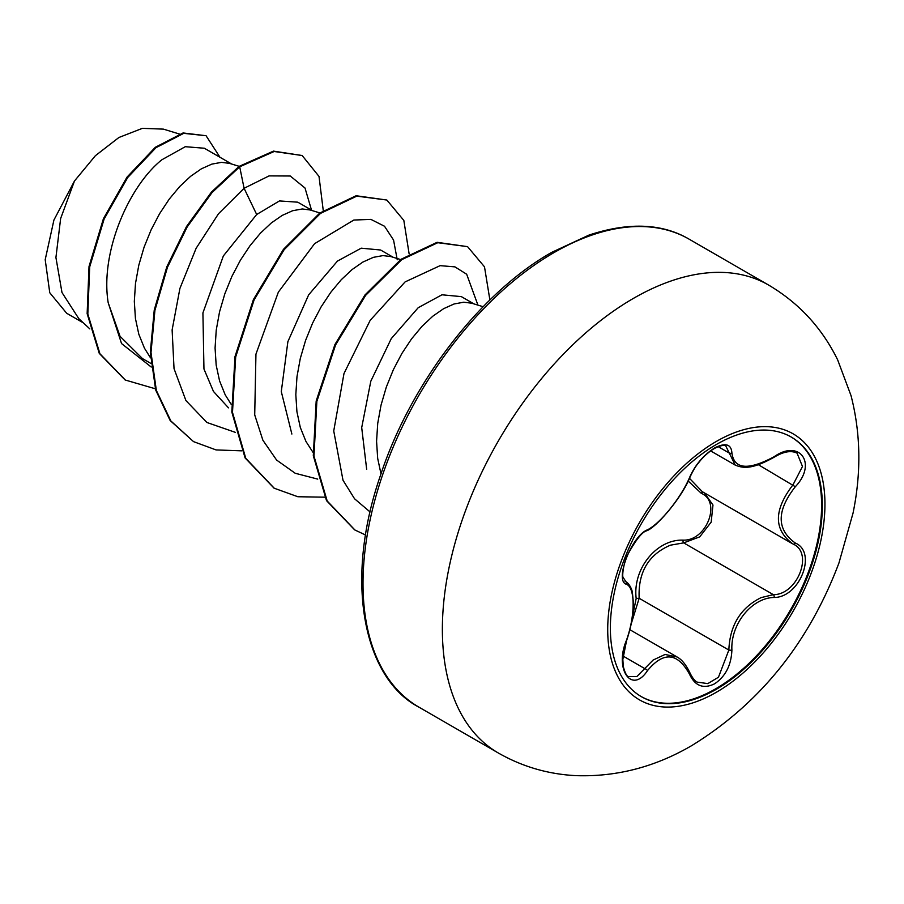<?xml version="1.0" encoding="UTF-8"?>
<svg xmlns="http://www.w3.org/2000/svg" width="904" height="904" viewBox="0 0 904 904"><rect width="100%" height="100%" fill="white"/><g stroke="black" fill="none" stroke-linecap="round" stroke-linejoin="round"><path stroke-width="1.36" d="M790.932 436.869A149.883 86.535 -60 0 1 813.453 557.09A149.883 86.535 -60 0 1 715.629 688.837A149.883 86.535 -60 0 1 641.049 696.464M716.352 444.497A149.883 86.535 -60 0 1 791.282 437.073A149.883 86.535 -60 0 1 814.267 557.18A149.883 86.535 -60 0 1 716.352 689.255A149.883 86.535 -60 0 1 641.411 696.679A149.883 86.535 -60 0 1 618.438 576.571A149.883 86.535 -60 0 1 716.352 444.497M647.433 529.834C660.123 523.721 681.209 497.494 689.662 477.289C695.165 464.927 703.481 455.141 714.601 447.932C725.505 442.451 731.268 444.113 731.901 452.927C734.104 469.357 748.207 470.622 774.174 456.701C799.791 438.621 817.385 463.673 795.317 486.725C776.502 510.771 776.502 529.541 795.317 543.044C817.408 552.163 799.746 597.533 774.174 597.465C751.778 597.747 730.5 624.257 731.901 650.055C731.268 665.197 725.505 676.452 714.601 683.808C703.481 689.198 695.165 686.079 689.662 674.474C677.638 652.439 663.559 651.185 647.433 670.7C631.794 694.532 614.223 669.423 626.325 640.631C635.399 615.726 635.388 587.34 626.325 584.255C614.211 580.933 631.828 535.552 647.433 529.834A2.294 1.91 63.4 0 1 646.586 530.817L646.586 530.817C655.852 527.812 681.639 498.319 690.114 476.86C695.538 465.594 697.063 464.916 700.272 460.633C715.493 443.107 726.861 444.926 725.901 446.214L735.223 465.097M632.416 616.98L636.179 598.425C632.506 568.978 656.564 539.157 683.04 540.129A2.294 1.153 -91.4 0 0 683.684 542.875L670.372 545.191C648.383 554.66 637.987 572.356 639.162 598.267L631.252 623.771M697.357 682.147L707.832 683.605L718.465 677.232L728.85 650.044C729.878 625.252 740.647 607.759 761.145 597.601L773.372 594.662C797.43 594.911 813.849 552.739 793.045 544.038L793.079 544.061A2.294 1.514 117.9 0 1 793.045 544.038C773.553 529.925 773.553 510.15 793.045 484.736L802.469 466.487L797.079 453.186M628.687 676.599L636.834 676.565L653.14 660.044L665.05 654.462L677.062 656.959M646.586 530.817C642.258 531.823 635.998 539.677 627.817 554.389C623.726 562.005 621.873 576.221 623.116 577.396L625.941 581.701L624.867 581.08M683.04 540.129C706.453 541.202 721.697 501.867 701.244 493.279L688.215 481.052M473.967 303.913L461.356 296.625L441.966 294.794L418.179 307.733L391.262 338.627L370.809 381.217L361.702 427.615L366.674 469.312M483.143 306.716L471.685 303.213L463.763 302.207L454.102 303.97L443.661 308.659L432.824 316.185L421.987 326.355L411.546 338.898L401.884 353.475L393.364 369.679L386.324 387.059L381.036 405.128L377.725 423.366L376.572 441.276L377.669 458.339L380.991 473.865M231.729 164.053L204.327 148.233L185.275 146.697L161.884 159.759C128.854 186.088 99.982 252.397 108.197 302.761L120.051 336.311L142.448 358.572L150.9 363.442M239.164 166.325L229.435 163.353L221.525 162.358L211.864 164.11L201.422 168.799L190.575 176.337L179.738 186.506L169.297 199.049L159.635 213.615L151.126 229.819L144.075 247.199L138.787 265.267L135.487 283.517L134.323 301.416L135.43 318.479L138.809 334.22L144.459 348.198L150.516 357.848M312.479 210.677L297.766 202.18L279.449 200.937L256.679 214.497L223.367 255.922L202.914 312.931L203.954 368.99L213.468 391.455L228.497 407.851M319.903 212.948L310.185 209.977L302.264 208.971L292.613 210.734L282.172 215.423L271.324 222.949L260.488 233.119L250.046 245.662L240.385 260.239L231.876 276.443L224.825 293.823L219.536 311.891L216.237 330.129L215.073 348.04L216.169 365.103L219.559 380.844L225.198 394.822L231.266 404.472M393.217 257.29L380.607 250.012L361.204 248.182L337.429 261.109L308.648 294.862L287.879 341.656L281.291 391.59L291.868 434.044M400.653 259.572L390.935 256.589L383.013 255.595L373.352 257.346L362.911 262.047L352.074 269.573L341.237 279.743L330.796 292.286L321.135 306.863L312.614 323.067L305.575 340.446L300.286 358.504L296.975 376.753L295.823 394.652L296.919 411.715L300.309 427.456L305.947 441.434L312.987 452.35M83.405 322.92L66.67 313.259L49.765 292.76L45.2 259.674L53.924 220.034L74.49 180.981L95.383 155.703L118.899 137.498L142.38 128.345L163.398 129.125L179.308 133.984M74.49 180.981L60.636 218.531L55.924 257.527L61.98 292.523L78.806 318.637L89.824 328.898M256.679 214.497L244.091 188.292L269.076 175.896L290.24 175.997L305.01 188.021L311.507 210.112M151.239 367.035L121.543 343.554L108.197 302.761M235.266 432.327L206.937 422.496L185.919 400.562L174.031 368.629L172.122 329.926L179.919 288.41L196.112 248.317L218.474 213.785L244.091 188.292L239.696 166.811L274.115 151.499L302.151 155.522L319.01 176.416L323.259 210.575M155.33 388.776L125.328 380.042L99.926 353.746L87.824 314.05L89.699 266.872L104.096 219.096L127.724 177.489L155.985 147.68L183.738 133.34L206.067 135.724L219.977 157.262M239.029 166.426L211.423 192.111L186.518 226.531L166.777 266.906L154.256 309.948L150.335 352.142L155.68 390.031L170.167 420.541L193.535 441.627L170.833 420.936L156.347 390.415L151.002 352.526L154.923 310.343L167.455 267.301L187.184 226.927L212.09 192.507L239.696 166.811L239.029 166.426L273.449 151.115L302.151 155.522M125.001 379.849L99.259 353.351L87.146 313.665L89.021 266.488L103.418 218.712L127.046 177.094L155.318 147.284L183.071 132.956L206.067 135.724M397.24 259.776L393.556 240.046L384.516 226.249L370.911 219.389L353.826 220.045L314.569 243.684L278.342 292.15L255.945 354.131L254.713 414.902L262.883 440.225L276.601 460.057L295.212 473.267L317.733 479.109M477.933 305.123L466.667 274.228L454.938 266.872L440.112 265.652L405.094 281.912L370.188 320.321L343.983 373.555L333.734 430.948L343 480.239L354.537 498.759L370.098 511.98M193.535 441.627L216.045 449.921L241.571 450.836M409.128 253.866L403.828 220.406L386.833 200.033L356.797 196.134L320.457 213.423L284.116 249.73L254.08 299.97L235.684 356.933L232.486 412.393L245.775 458.339L274.262 488.239L297.857 496.737L324.705 497.177M489.889 299.981L484.499 266.838L467.56 246.645L437.785 242.701L401.76 259.64L365.634 295.359L335.587 344.932L316.863 401.365L313.971 456.091L327.191 501.008L354.978 530.038L365.566 534.998M386.833 200.033L356.131 195.739L319.79 213.039L283.449 249.346L253.402 299.586L235.006 356.549L231.819 412.009L245.097 457.955L273.923 488.036M467.56 246.645L437.107 242.317L401.082 259.256L364.967 294.975L334.909 344.548L316.185 400.969L313.304 455.706L326.513 500.624L354.639 529.846M636.179 598.425L639.162 598.267L728.85 650.044A2.294 0.655 -0.3 0 0 731.901 650.055M703.176 492.183A2.294 1.367 -61.9 0 0 701.244 493.279M704.499 492.929L712.973 505.031L711.177 522.128L699.719 536.863L683.684 542.875L773.372 594.662A2.294 1.299 86 0 1 774.174 597.465M689.481 478.329L702.295 491.674L792.096 543.519M774.174 456.701L774.118 457.232C783.531 451.537 791.203 450.192 797.136 453.209L797.136 453.209M795.317 486.725L758.366 464.712M731.901 452.927A2.294 1.853 -179.5 0 1 728.85 452.825L718.115 446.632M624.992 581.17L625.466 581.453A2.294 2.124 115.6 0 1 626.325 584.255M625.941 581.701C630.19 584.221 632.438 591.363 632.359 592.335L633.455 603.228C633.512 614.46 631.184 627.014 626.506 640.868L626.325 640.631M623.037 656.044L645.094 668.779A2.294 1.175 35.2 0 1 647.433 670.7M677.051 657.027L677.051 657.027C681.706 659.355 686.068 664.745 690.114 673.22A2.294 1.243 157.4 0 1 689.662 674.474M795.317 543.044A2.294 1.514 117.9 0 1 793.079 544.061L793.599 544.344M716.33 692.283A153.601 88.682 -60 0 1 607.714 629.579A153.601 88.682 -60 0 1 716.33 441.446A153.601 88.682 -60 0 1 824.945 504.161A153.601 88.682 -60 0 1 716.33 692.283M498.33 752.998A270.194 155.996 -60 0 1 456.916 536.49A270.194 155.996 -60 0 1 633.421 298.388A270.194 155.996 -60 0 1 768.513 285.009L689.164 239.187A270.194 155.996 120 0 0 554.062 252.566A270.194 155.996 120 0 0 377.556 490.669A270.194 155.996 120 0 0 418.97 707.177L498.33 752.998C522.433 766.75 548.423 774.299 576.3 775.655C616.878 776.943 655.456 766.863 692.046 745.416C759.88 703.583 808.843 642.778 838.946 563L853.037 513.122C861.388 472.476 860.721 433.321 851.037 395.647L837.669 359.894C821.962 327.903 798.91 302.942 768.513 285.009M629.896 629.726L676.87 656.846M418.97 707.177C364.402 679.006 343.079 582.3 380.731 474.645C411.094 382.494 480.917 292.218 551.768 252.34L589.058 235.051C628.811 221.977 662.18 223.356 689.164 239.187M125.328 380.042L124.662 379.646M273.584 487.844L274.262 488.239M354.311 529.654L354.978 530.038M710.589 450.881L734.929 464.938M735.257 465.063C744.839 469.3 754.704 467.967 774.118 457.232M626.506 640.868L622.833 659.502L623.308 666.564C625.116 673.254 626.924 676.599 628.709 676.61L628.709 676.61M690.114 673.22C692.701 678.362 695.131 681.345 697.379 682.158"/></g></svg>
